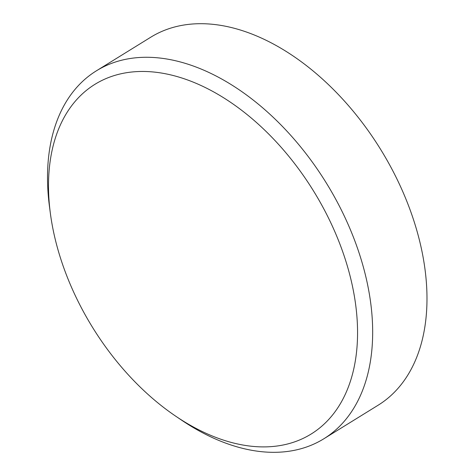 <?xml version="1.0" encoding="UTF-8"?>
<svg xmlns="http://www.w3.org/2000/svg" width="475" height="475" viewBox="0 0 475 475"><rect width="100%" height="100%" fill="white"/><g stroke="black" fill="none" stroke-linecap="round" stroke-linejoin="round"><path stroke-width="0.71" d="M50.368 213.358A205.586 129.841 -121.7 0 1 168.186 74.326A205.586 129.841 -121.7 0 1 350.722 278.576A205.586 129.841 58.3 0 1 175.78 416.225A205.586 129.841 58.3 0 1 55.349 239.78A205.586 129.841 -121.7 0 1 50.368 213.358L49.477 206.607A216.291 136.598 -121.7 0 1 96.36 70.84L150.676 37.264A216.291 136.598 -121.7 0 1 419.787 241.644A216.291 136.598 58.3 0 1 378.142 405.211L323.825 438.787A216.291 136.598 58.3 0 1 181.42 420.043L175.78 416.225M96.36 70.84A216.291 136.598 -121.7 0 1 365.471 275.221A216.291 136.598 58.3 0 1 323.825 438.787"/></g></svg>
